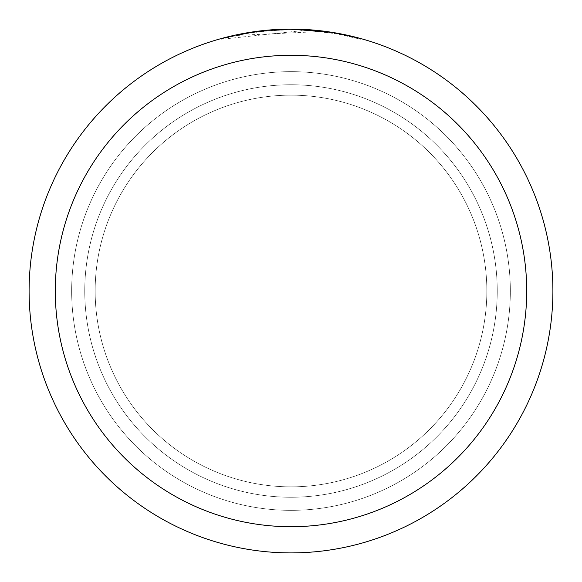 <?xml version="1.0" encoding="UTF-8"?>
<svg xmlns="http://www.w3.org/2000/svg" width="582" height="582" viewBox="0 0 582 582"><rect width="100%" height="100%" fill="white"/><g stroke="black" fill="none" stroke-linecap="round" stroke-linejoin="round"><path stroke-width="0.44" stroke-dasharray="2.91 2.18" d="M291 95.157A195.843 195.843 0 0 1 486.843 291A195.843 195.843 0 0 1 291 486.843A195.843 195.843 0 0 1 95.157 291A195.843 195.843 0 0 1 291 95.157A195.843 195.843 0 0 1 486.843 291A195.843 195.843 0 0 1 291 486.843A195.843 195.843 0 0 1 95.157 291A195.843 195.843 0 0 1 291 95.157A195.843 195.843 0 0 1 486.843 291A195.843 195.843 0 0 1 291 486.843A195.843 195.843 0 0 1 95.157 291A195.843 195.843 0 0 1 291 95.157A195.843 195.843 0 0 1 486.843 291A195.843 195.843 0 0 1 291 486.843A195.843 195.843 0 0 1 95.157 291A195.843 195.843 0 0 1 291 95.157M291 71.659A219.341 219.341 0 0 1 510.341 291A219.341 219.341 0 0 1 291 510.341A219.341 219.341 0 0 1 71.659 291A219.341 219.341 0 0 1 291 71.659A219.341 219.341 0 0 1 510.341 291A219.341 219.341 0 0 1 291 510.341A219.341 219.341 0 0 1 71.659 291A219.341 219.341 0 0 1 291 71.659M291 84.754A206.246 206.246 0 0 1 497.246 291A206.246 206.246 0 0 1 291 497.246A206.246 206.246 0 0 1 84.754 291A206.246 206.246 0 0 1 291 84.754A206.246 206.246 0 0 1 497.246 291A206.246 206.246 0 0 1 291 497.246A206.246 206.246 0 0 1 84.754 291A206.246 206.246 0 0 1 291 84.754M321.017 31.486L236.779 35.444A261.245 261.245 0 0 1 261.544 31.421L284.794 29.828L299.199 29.886L313.633 30.737L336.854 33.807L361.022 39.321L336.745 33.8L306.197 30.199L220.978 39.314L234.961 35.837L249.132 33.13L270.615 30.555L292.229 29.755L306.649 30.22L321.024 31.486L321.024 30.824L291 29.1A261.9 261.9 0 0 1 552.9 291A261.9 261.9 0 0 1 291 552.9A261.9 261.9 0 0 1 29.1 291A261.9 261.9 0 0 1 291 29.1A261.9 261.9 0 0 1 552.9 291A261.9 261.9 0 0 1 291 552.9A261.9 261.9 0 0 1 29.1 291A261.9 261.9 0 0 1 291 29.1L295.721 29.144M298.973 29.224L320.02 30.715M277.461 29.449L291 29.107L306.19 29.551L333.988 32.65M361.022 38.638L332.868 32.476L332.875 33.13M273.722 29.667L261.544 30.766L261.544 31.421L261.544 30.759A261.9 261.9 0 0 0 236.779 34.774L255.774 31.479M265.523 30.344L264.417 30.453M361.044 39.321L361.044 38.638L361.044 39.321M236.779 35.444L236.779 34.774L236.779 35.444M336.76 33.792L336.76 33.13L336.76 33.792M306.197 30.199L306.197 29.544M220.964 39.314L220.964 38.638L235.717 35L255.658 31.493L270.761 29.886L291 29.1A261.9 261.9 0 0 1 552.9 291A261.9 261.9 0 0 1 291 552.9A261.9 261.9 0 0 1 29.1 291A261.9 261.9 0 0 1 291 29.1A261.9 261.9 0 0 1 552.9 291A261.9 261.9 0 0 1 291 552.9A261.9 261.9 0 0 1 29.1 291A261.9 261.9 0 0 1 291 29.1L260.103 30.933M336.854 33.145L336.854 33.807"/><path stroke-width="0.87" d="M295.721 29.144L298.973 29.224M320.02 30.715L321.017 30.824M332.875 32.468L291 29.1A261.9 261.9 0 0 1 552.9 291A261.9 261.9 0 0 1 291 552.9A261.9 261.9 0 0 1 29.1 291A261.9 261.9 0 0 1 291 29.1L265.523 30.344M333.988 32.65L361.022 38.638M291 55.29A235.71 235.71 0 0 1 526.71 291A235.71 235.71 0 0 1 291 526.71A235.71 235.71 0 0 1 55.29 291A235.71 235.71 0 0 1 291 55.29M264.417 30.453L236.779 34.774L220.978 38.638M273.722 29.667L277.461 29.449M255.774 31.479L260.103 30.933"/></g></svg>
